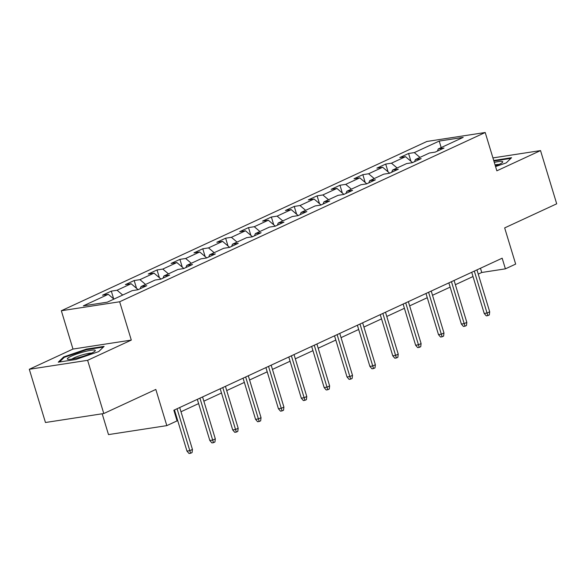 <?xml version="1.0" encoding="UTF-8"?>
<svg xmlns="http://www.w3.org/2000/svg" width="586" height="586" viewBox="0 0 586 586"><rect width="100%" height="100%" fill="white"/><g stroke="black" fill="none" stroke-linecap="round" stroke-linejoin="round"><path stroke-width="0.88" d="M102.176 413.782L108.498 434.6L166.82 425.626L177.075 420.88L173.844 410.237L502.165 258.199L505.403 268.842L515.665 264.096L504.663 227.903L556.7 203.811L540.534 150.587L492.929 157.912M29.3 369.283L45.466 422.506L103.788 413.533L87.622 360.317L131.301 340.092L119.654 301.768L61.34 310.741L72.979 349.058L29.3 369.283L87.622 360.317M119.654 301.768L485.208 132.502L426.886 141.468L61.34 310.741M439.236 141.065L414.317 152.602L408.567 153.488L399.769 157.561L405.519 156.674L391.448 163.194L385.698 164.073L376.901 168.145L382.658 167.259L368.587 173.778L362.829 174.665L354.039 178.737L359.789 177.851L345.718 184.363L339.968 185.249L331.171 189.322L336.928 188.436L322.857 194.955L317.099 195.841L308.309 199.914L314.059 199.028L299.988 205.54L294.238 206.426L285.441 210.499L291.198 209.612L277.127 216.131L271.369 217.018L262.579 221.09L268.329 220.204L254.258 226.716L248.508 227.602L239.711 231.675L245.461 230.789L231.397 237.308L225.639 238.194L216.842 242.267L222.599 241.381L208.528 247.893L202.778 248.779L193.981 252.852L199.731 251.965L185.659 258.485L179.909 259.371L171.112 263.436L176.869 262.557L162.798 269.069L157.041 269.956L148.251 274.028L154.001 273.142L139.929 279.661L134.179 280.54L125.382 284.613L131.139 283.734L117.068 290.246L111.311 291.132L102.521 295.205L108.271 294.319L83.351 305.855L107.311 302.171L132.231 290.634L137.981 289.748L146.778 285.675L141.028 286.561L155.092 280.049L160.85 279.163L169.647 275.09L163.89 275.977L177.961 269.457L183.711 268.571L192.508 264.506L186.758 265.385L200.83 258.873L206.58 257.986L215.377 253.914L209.62 254.8L223.691 248.281L229.448 247.402L238.238 243.329L232.488 244.208L246.56 237.696L252.31 236.81L261.107 232.737L255.35 233.624L269.421 227.104L275.178 226.225L283.968 222.153L278.218 223.032L292.289 216.52L298.04 215.633L306.837 211.561L301.079 212.447L315.151 205.928L320.908 205.049L329.698 200.976L323.948 201.855L338.019 195.343L343.77 194.457L352.567 190.384L346.817 191.27L360.881 184.751L366.638 183.872L375.428 179.799L369.678 180.686L383.749 174.167L389.5 173.28L398.297 169.208L392.547 170.094L406.618 163.582L412.368 162.696L421.166 158.623L415.408 159.509L429.479 152.99L435.237 152.104L444.027 148.031L438.277 148.917L463.189 137.38L439.236 141.065L441.155 147.584M140.171 288.737L141.028 286.561M117.068 290.246L122.716 295.044M131.139 283.734L138.142 289.674M163.04 278.152L163.89 275.977M139.929 279.661L145.584 284.452M154.001 273.142L161.011 279.09M185.901 267.56L186.758 265.385M162.798 269.069L168.446 273.867M176.869 262.557L183.872 268.498M208.77 256.976L209.62 254.8M185.659 258.485L191.314 263.275M199.731 251.965L206.741 257.913M231.631 246.384L232.488 244.208M208.528 247.893L214.176 252.691M222.599 241.381L229.602 247.321M254.5 235.799L255.35 233.624M231.397 237.308L237.044 242.099M245.461 230.789L252.471 236.737M277.368 225.207L278.218 223.032M254.258 226.716L259.906 231.514M268.329 220.204L275.332 226.145M300.23 214.623L301.079 212.447M277.127 216.131L282.774 220.922M291.198 209.612L298.201 215.56M323.098 204.031L323.948 201.855M299.988 205.54L305.636 210.337M314.059 199.028L321.069 204.975M345.96 193.446L346.817 191.27M322.857 194.955L328.504 199.745M336.928 188.436L343.931 194.384M368.828 182.854L369.678 180.686M345.718 184.363L351.373 189.161M359.789 177.851L366.799 183.799M391.69 172.269L392.547 170.094M368.587 173.778L374.234 178.576M382.658 167.259L389.661 173.207M414.558 161.677L415.408 159.509M391.448 163.194L397.103 167.984M405.519 156.674L412.529 162.622M437.42 151.093L438.277 148.917M414.317 152.602L419.964 157.4M166.82 425.626L155.825 389.441L103.788 413.533M485.208 132.502L496.855 170.819L540.534 150.587M478.242 274.109L481.758 272.483L505.403 268.842M175.133 414.47L175.749 414.177M180.993 411.753L198.617 403.593M203.862 401.168L221.486 393.001M226.723 390.576L244.347 382.416M249.592 379.992L267.216 371.832M272.453 369.4L290.077 361.24M295.322 358.815L312.946 350.655M318.183 348.223L335.807 340.063M341.052 337.639L358.676 329.479M363.921 327.047L381.537 318.887M386.782 316.462L404.406 308.302M409.651 305.87L427.275 297.71M432.512 295.285L450.136 287.125M455.381 284.693L473.005 276.533M108.271 294.319L113.918 299.116M480.469 268.249L481.758 272.483M408.567 153.488L410.925 161.26M385.698 164.073L388.057 171.845M362.829 174.665L365.195 182.436M339.968 185.249L342.327 193.021M317.099 195.841L319.465 203.613M294.238 206.426L296.597 214.198M271.369 217.018L273.735 224.79M248.508 227.602L250.867 235.374M225.639 238.194L227.998 245.966M202.778 248.779L205.137 256.551M179.909 259.371L182.268 267.143M157.041 269.956L159.407 277.727M134.179 280.54L136.538 288.319M111.311 291.132L113.677 298.904M495.558 166.563L506.216 162.893L511.578 157.693L493.72 160.498M131.301 340.092L72.979 349.058M75.814 359.482L98.741 351.578L104.103 346.377L86.545 349.08L63.618 356.977L58.256 362.177L75.814 359.482M494.181 160.952L494.013 160.396M63.852 357.753L63.618 356.977M86.713 349.637L86.545 349.08M471.715 272.3L484.219 313.459L487.054 313.019L474.323 271.098M489.698 311.803L489.317 314.938L487.852 315.612L487.054 313.019L489.698 311.803L476.96 269.875M487.852 315.612L486.277 315.854L484.219 313.459M495.375 165.963A14.606 2.066 -16.9 0 0 502.473 162.395A14.606 2.066 -16.9 0 0 502.158 161.414A14.606 2.066 -16.9 0 0 494.291 162.395M493.873 161.018L510.867 158.388M499.074 164.424A11.061 1.568 -16.9 0 0 495.053 164.893M91.555 353.131A14.606 2.066 -16.9 0 0 94.998 351.08A14.606 2.066 -16.9 0 0 87.746 350.875A14.606 2.066 -16.9 0 0 71.06 356.281A14.606 2.066 -16.9 0 0 67.917 359.306A14.606 2.066 -16.9 0 0 78.143 357.746A14.606 2.066 -16.9 0 0 91.555 353.131M91.606 353.109A11.061 1.568 -16.9 0 0 74.144 357.841A11.061 1.568 -16.9 0 0 71.866 359.101M59.472 361.994L64.292 357.321L86.501 349.666L103.392 347.073M448.854 282.892L461.358 324.043L464.193 323.611L451.454 281.683M466.83 322.388L466.456 325.523L464.991 326.204L464.193 323.611L466.83 322.388L454.091 280.467M464.991 326.204L463.409 326.446L461.358 324.043M425.985 293.476L438.489 334.635L441.324 334.196L428.586 292.275M443.968 332.973L443.587 336.115L442.122 336.789L441.324 334.196L443.968 332.973L431.23 291.052M442.122 336.789L440.547 337.031L438.489 334.635M403.117 304.068L415.62 345.22L418.463 344.788L405.724 302.859M421.1 343.564L420.726 346.7L419.261 347.381L418.463 344.788L421.1 343.564L408.361 301.636M419.261 347.381L417.679 347.623L415.62 345.22M380.255 314.653L392.759 355.812L395.594 355.372L382.856 313.451M398.231 354.149L397.857 357.292L396.392 357.965L395.594 355.372L398.231 354.149L385.493 312.228M396.392 357.965L394.817 358.207L392.759 355.812M357.387 325.245L369.891 366.397L372.733 365.964L359.994 324.036M375.37 364.741L374.996 367.876L373.524 368.557L372.733 365.964L375.37 364.741L362.631 322.813M373.524 368.557L371.949 368.799L369.891 366.397M334.525 335.829L347.029 376.988L349.864 376.549L337.126 334.628M352.501 375.326L352.127 378.461L350.662 379.142L349.864 376.549L352.501 375.326L339.763 333.405M350.662 379.142L349.088 379.384L347.029 376.988M311.657 346.421L324.161 387.573L327.003 387.141L314.264 345.213M329.64 385.918L329.259 389.053L327.794 389.734L327.003 387.141L329.64 385.918L316.901 343.989M327.794 389.734L326.219 389.976L324.161 387.573M288.795 357.006L301.299 398.165L304.134 397.726L291.396 355.805M306.771 396.502L306.397 399.637L304.932 400.319L304.134 397.726L306.771 396.502L294.033 354.581M304.932 400.319L303.358 400.56L301.299 398.165M265.927 367.598L278.431 408.75L281.265 408.317L268.535 366.389M283.91 407.094L283.529 410.229L282.064 410.911L281.265 408.317L283.91 407.094L271.171 365.166M282.064 410.911L280.489 411.152L278.431 408.75M243.065 378.182L255.569 419.342L258.404 418.902L245.666 376.974M261.041 417.679L260.667 420.814L259.202 421.495L258.404 418.902L261.041 417.679L248.303 375.758M259.202 421.495L257.62 421.737L255.569 419.342M220.197 388.774L232.701 429.926L235.535 429.487L222.797 387.566M238.18 428.271L237.799 431.406L236.334 432.08L235.535 429.487L238.18 428.271L225.442 386.342M236.334 432.08L234.759 432.329L232.701 429.926M197.328 399.359L209.832 440.511L212.674 440.079L199.936 398.15M215.311 438.855L214.937 441.99L213.472 442.672L212.674 440.079L215.311 438.855L202.573 396.934M213.472 442.672L211.89 442.913L209.832 440.511M174.467 409.944L186.971 451.103L189.805 450.663L177.067 408.742M192.442 449.447L192.069 452.582L190.604 453.256L189.805 450.663L192.442 449.447L179.704 407.519M190.604 453.256L189.029 453.498L186.971 451.103"/></g></svg>
